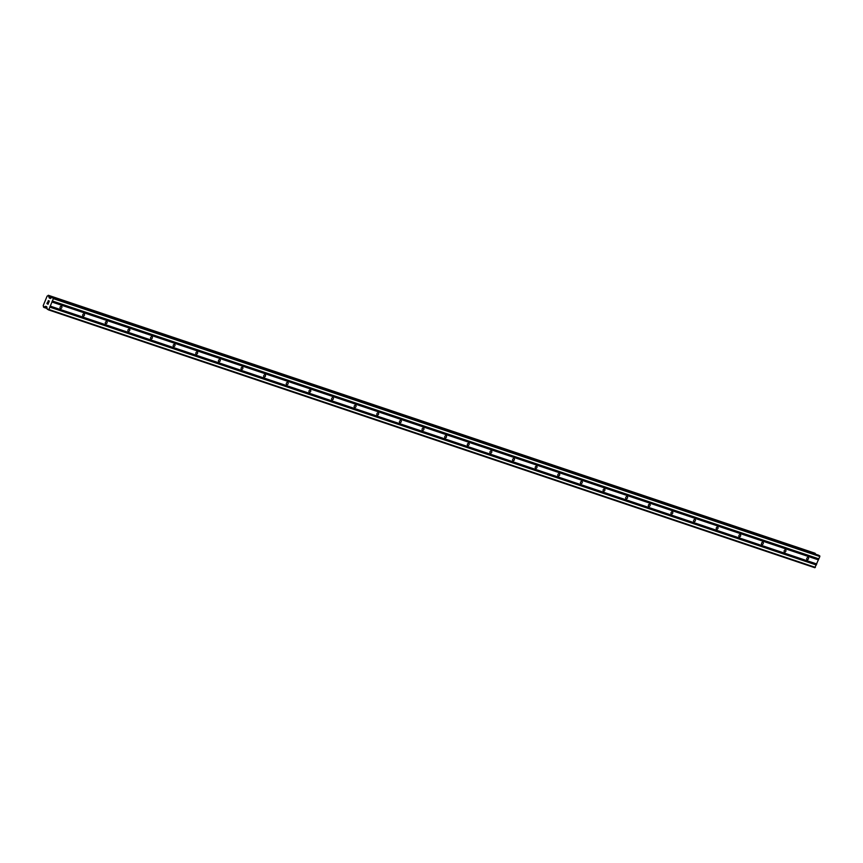 <?xml version="1.0" encoding="UTF-8"?>
<svg xmlns="http://www.w3.org/2000/svg" width="863" height="863" viewBox="0 0 863 863"><rect width="100%" height="100%" fill="white"/><g stroke="black" fill="none" stroke-linecap="round" stroke-linejoin="round"><path stroke-width="1.29" d="M61.489 306.257A1.241 0.96 -61.6 0 1 60.432 308.49A1.241 0.96 -61.6 0 1 61.489 306.257M84.121 313.873A1.241 0.96 -61.6 0 1 83.064 316.095A1.241 0.96 -61.6 0 1 84.121 313.873M106.753 321.489A1.241 0.96 -61.6 0 1 105.696 323.711A1.241 0.96 -61.6 0 1 106.753 321.489M129.374 329.094A1.241 0.96 -61.6 0 1 128.317 331.327A1.241 0.96 -61.6 0 1 129.374 329.094M152.007 336.71A1.241 0.96 -61.6 0 1 150.949 338.932A1.241 0.96 -61.6 0 1 152.007 336.71M174.628 344.326A1.241 0.96 -61.6 0 1 173.571 346.548A1.241 0.96 -61.6 0 1 174.628 344.326M197.26 351.942A1.241 0.96 -61.6 0 1 196.203 354.164A1.241 0.96 -61.6 0 1 197.26 351.942M219.882 359.547A1.241 0.96 -61.6 0 1 218.824 361.77A1.241 0.96 -61.6 0 1 219.882 359.547M242.514 367.163A1.241 0.96 -61.6 0 1 241.457 369.386A1.241 0.96 -61.6 0 1 242.514 367.163M265.135 374.779A1.241 0.96 -61.6 0 1 264.078 377.002A1.241 0.96 -61.6 0 1 265.135 374.779M287.767 382.385A1.241 0.96 -61.6 0 1 286.71 384.618A1.241 0.96 -61.6 0 1 287.767 382.385M310.389 390A1.241 0.96 -61.6 0 1 309.332 392.223A1.241 0.96 -61.6 0 1 310.389 390M333.021 397.616A1.241 0.96 -61.6 0 1 331.964 399.839A1.241 0.96 -61.6 0 1 333.021 397.616M355.642 405.222A1.241 0.96 -61.6 0 1 354.585 407.455A1.241 0.96 -61.6 0 1 355.642 405.222M378.274 412.838A1.241 0.96 -61.6 0 1 377.217 415.06A1.241 0.96 -61.6 0 1 378.274 412.838M400.896 420.454A1.241 0.96 -61.6 0 1 399.839 422.676A1.241 0.96 -61.6 0 1 400.896 420.454M423.528 428.059A1.241 0.96 -61.6 0 1 422.471 430.292A1.241 0.96 -61.6 0 1 423.528 428.059M446.149 435.675A1.241 0.96 -61.6 0 1 445.092 437.897A1.241 0.96 -61.6 0 1 446.149 435.675M468.782 443.291A1.241 0.96 -61.6 0 1 467.724 445.513A1.241 0.96 -61.6 0 1 468.782 443.291M491.403 450.896A1.241 0.96 -61.6 0 1 490.346 453.129A1.241 0.96 -61.6 0 1 491.403 450.896M514.035 458.512A1.241 0.96 -61.6 0 1 512.978 460.734A1.241 0.96 -61.6 0 1 514.035 458.512M536.657 466.128A1.241 0.96 -61.6 0 1 535.599 468.35A1.241 0.96 -61.6 0 1 536.657 466.128M559.289 473.733A1.241 0.96 -61.6 0 1 558.232 475.966A1.241 0.96 -61.6 0 1 559.289 473.733M581.91 481.349A1.241 0.96 -61.6 0 1 580.853 483.571A1.241 0.96 -61.6 0 1 581.91 481.349M604.542 488.965A1.241 0.96 -61.6 0 1 603.485 491.187A1.241 0.96 -61.6 0 1 604.542 488.965M627.164 496.57A1.241 0.96 -61.6 0 1 626.106 498.803A1.241 0.96 -61.6 0 1 627.164 496.57M649.796 504.186A1.241 0.96 -61.6 0 1 648.739 506.408A1.241 0.96 -61.6 0 1 649.796 504.186M672.417 511.802A1.241 0.96 -61.6 0 1 671.36 514.024A1.241 0.96 -61.6 0 1 672.417 511.802M695.049 519.418A1.241 0.96 -61.6 0 1 693.992 521.64A1.241 0.96 -61.6 0 1 695.049 519.418M717.671 527.023A1.241 0.96 -61.6 0 1 716.614 529.246A1.241 0.96 -61.6 0 1 717.671 527.023M740.303 534.639A1.241 0.96 -61.6 0 1 739.246 536.862A1.241 0.96 -61.6 0 1 740.303 534.639M762.924 542.255A1.241 0.96 -61.6 0 1 761.867 544.477A1.241 0.96 -61.6 0 1 762.924 542.255M785.557 549.86A1.241 0.96 -61.6 0 1 784.499 552.083A1.241 0.96 -61.6 0 1 785.557 549.86M808.178 557.476A1.241 0.96 -61.6 0 1 807.121 559.699A1.241 0.96 -61.6 0 1 808.178 557.476M47.023 303.506L47.368 302.449M47.724 303.215L47.584 303.808M48.048 304.067L48.468 303.042L48.058 304.067M48.468 303.042L48.08 304.24L46.882 303.603L48.08 304.24M47.994 301.813L48.209 300.788M48.404 300.615L48.706 301.241M48.867 302.082L49.32 301.004L48.867 302.082M49.32 301.004L48.835 302.406L48.35 300.756L48.835 302.406M50.205 298.469L52.168 297.347L53.366 298.641L48.889 309.504L47.282 309.278L46.742 306.796L45.07 306.656M45.027 306.645A1.251 0.777 108.6 0 0 44.056 307.304L43.377 306.926A1.251 0.777 108.6 0 0 43.193 305.653L47.152 296.052A1.251 0.777 108.6 0 0 48.134 295.394L48.803 295.761A1.251 0.777 108.6 0 0 48.986 297.045L50.183 298.458M815.211 554.068A1.251 0.777 108.6 0 1 815.298 553.636L48.317 295.275L814.791 553.14M48.36 309.849L814.845 567.725L819.85 556.516L818.62 555.222M51.942 301.791L818.426 559.666M51.974 302.018L818.458 559.893M52.212 301.122L818.696 558.997M52.384 301.004L818.879 558.879M53.366 298.641L819.85 556.516M53.269 297.951L819.753 555.815M49.051 297.185L51.197 297.908M48.986 297.045L51.316 297.821M45.178 306.613L46.893 307.185M48.889 309.504L815.373 567.369M49.86 307.131L816.344 565.006M49.827 306.904L816.312 564.78M50.108 306.236L816.592 564.111M50.281 306.117L816.765 563.992M52.19 297.368L818.674 555.233L52.168 297.347M49.256 297.962L50.496 298.382M49.137 297.746L50.669 298.264M48.803 295.761L815.298 553.636M48.824 295.621L815.308 553.496L48.824 295.61M48.76 295.502L815.244 553.377M43.873 307.422L47.077 308.501L43.862 307.422M47.066 308.436L43.97 307.401L47.066 308.447M44.056 307.304L47.055 308.307M45.599 306.322L46.332 306.57"/></g></svg>
